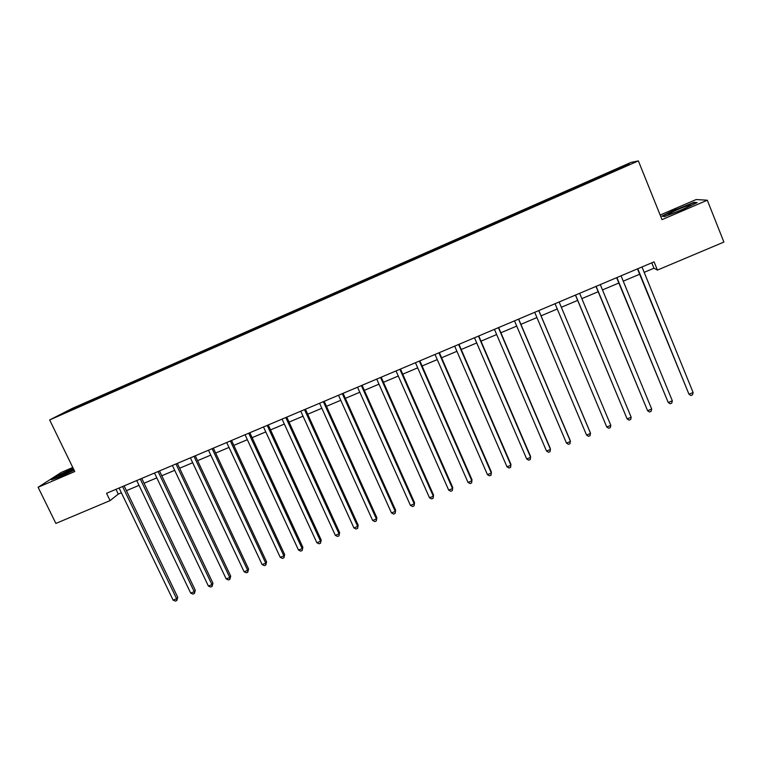 <?xml version="1.0" encoding="UTF-8"?>
<svg xmlns="http://www.w3.org/2000/svg" width="762" height="762" viewBox="0 0 762 762"><rect width="100%" height="100%" fill="white"/><g stroke="black" fill="none" stroke-linecap="round" stroke-linejoin="round"><path stroke-width="1.14" d="M62.522 414.176L69.266 410.975L62.522 414.176M72.781 467.487L61.208 472.459L38.1 487.27L55.883 523.427L110.08 500.596L118.291 494.1L121.387 492.795M631.031 162.392L72.466 408.327L49.654 419.948L638.365 160.896L631.031 162.392M638.365 160.896L662.016 219.647L707.307 200.215L696.173 199.539L660.159 215.027M644.176 272.339L653.958 268.214L657.416 270.081L654.082 261.852L106.556 493.3L110.08 500.596M624.869 166.402L616.753 170.164L624.973 166.659M604.78 175.441L604.361 174.612L603.466 174.736L93.412 399.307L93.878 400.279M604.361 174.612L626.497 164.868L629.383 164.316L606.8 174.555M81.163 405.87L606.714 174.298M80.963 405.698L62.113 413.985L93.412 399.307M707.307 200.215L723.9 242.078L657.416 270.081M38.1 487.27L74.752 471.545L49.654 419.948M126.444 490.661L139.046 485.346M144.066 483.232L156.81 477.86M161.792 475.755L174.689 470.316M179.632 468.23L192.681 462.734M197.587 460.667L210.779 455.095M215.656 453.047L229 447.418M233.829 445.379L247.336 439.684M252.127 437.664L265.786 431.902M270.529 429.901L284.35 424.072M289.055 422.091L303.038 416.195M307.705 414.233L321.84 408.27M326.46 406.317L340.766 400.288M345.348 398.355L359.816 392.249M364.35 390.344L378.981 384.172M383.477 382.276L398.278 376.037M402.727 374.161L417.7 367.846M422.1 365.989L437.245 359.597M441.598 357.759L456.924 351.301M461.229 349.482L476.726 342.948M480.984 341.157L496.662 334.547M500.872 332.765L516.731 326.079M520.894 324.326L536.934 317.563M541.039 315.83L557.26 308.991M561.346 307.267L577.653 300.39M581.844 298.628L598.18 291.732M602.485 289.922L618.849 283.016M623.259 281.159L639.651 274.244M651.777 262.833L653.958 268.214M115.986 489.318L118.291 494.1M603.466 174.736L603.914 175.822M89.973 401.069L90.03 401.965M626.202 165.725L626.497 164.868M71.495 409.204L72.038 409.623M676.399 209.074L661.854 216.122L664.531 216.599L682.314 209.807L697.154 202.597L693.906 202.349L676.542 209.445M73.181 468.306L58.245 475.383L51.359 479.812L61.151 476.364L74.105 470.211M694.144 202.94L693.906 202.349M637.461 268.881L688.953 394.192L637.784 268.748M693.115 392.525L692.487 394.84L690.829 395.507L688.953 394.192L693.115 392.525L641.985 266.967M616.649 277.682L668.198 402.469L616.896 277.578M672.332 400.822L671.741 403.117L670.093 403.774L668.198 402.469L672.332 400.822L621.059 275.815M595.979 286.417L647.586 410.699L596.141 286.35M651.691 409.061L651.139 411.337L649.491 411.994L647.586 410.699L651.691 409.061L600.285 284.597M575.443 295.094L627.107 418.881L575.529 295.065M631.184 417.243L630.669 419.51L629.031 420.157L627.107 418.881L631.184 417.243L579.644 293.322M610.819 425.377L610.324 427.615L608.705 428.263L606.762 426.996L555.05 303.714L606.762 426.996L610.819 425.377L559.137 301.99M670.846 213.931C677.332 212.017 693.068 204.835 690.277 205.073L687.972 205.616C680.18 207.978 663.045 216.094 669.855 214.217L670.846 213.931M664.54 216.599L662.521 216.237L676.618 209.407L693.582 202.892L696.125 203.102M73.533 469.049L71.971 469.706C62.151 474.155 57.883 476.488 59.15 476.707L74.038 470.087M52.949 479.25L58.684 475.555L73.323 468.62M538.772 310.601L590.579 433.454L586.549 435.064L534.714 312.315M538.829 310.572L590.264 432.549L590.121 435.673L588.512 436.321L586.549 435.064M518.541 319.154L570.471 441.484L566.471 443.084L514.502 320.859M518.674 319.097L570.233 440.55L570.052 443.684L568.452 444.322L566.471 443.084M498.434 327.65L550.497 449.456L546.516 451.047L494.433 329.336M498.653 327.555L550.326 448.494L550.107 451.637L548.516 452.276L546.516 451.047M478.469 336.09L530.647 457.381L526.694 458.962L474.497 337.766M478.755 335.966L530.562 456.39L530.295 459.543L528.714 460.172L526.694 458.962M458.638 344.472L510.931 465.249L507.006 466.82L454.685 346.148M458.991 344.319L510.911 464.239L510.607 467.392L509.035 468.02L507.006 466.82M438.931 352.806L491.347 473.069L487.442 474.631L435.007 354.463M439.36 352.625L491.395 472.03L491.042 475.193L489.49 475.821L487.442 474.631M419.348 361.083L471.878 480.841L468.001 482.394L415.452 362.731M419.852 360.864L472.002 479.774L471.611 482.946L470.059 483.565L468.001 482.394M399.898 369.303L452.542 488.566L448.685 490.099L396.03 370.942M400.479 369.056L452.733 487.47L452.304 490.652L450.761 491.261L448.685 490.099M452.733 487.47L452.304 490.652M380.581 377.466L433.321 496.233L429.492 497.767L376.723 379.095M381.219 377.2L433.578 495.119L433.121 498.3L431.587 498.91L429.492 497.767M433.578 495.119L433.121 498.3M361.378 385.582L414.233 503.863L410.423 505.377L357.549 387.201M362.093 385.286L414.557 502.72L414.052 505.911L412.528 506.511L410.423 505.377M414.557 502.72L414.052 505.911M342.3 393.649L395.259 511.435L391.478 512.94L338.499 395.259M343.081 393.316L395.649 510.273L395.107 513.464L393.602 514.064L391.478 512.94M395.649 510.273L395.107 513.464M323.345 401.66L376.399 518.96L372.647 520.456L319.573 403.26M324.193 401.298L376.866 517.769L376.285 520.97L374.78 521.57L372.647 520.456M376.866 517.769L376.285 520.97M304.514 409.623L357.664 526.437L353.93 527.933L300.761 411.204M305.429 409.232L358.197 525.228L357.578 528.437L356.083 529.028L353.93 527.933M358.197 525.228L357.578 528.437M285.798 417.528L339.052 533.867L335.337 535.353L282.073 419.11M286.779 417.119L339.642 532.638L338.985 535.848L337.509 536.438L335.337 535.353M339.642 532.638L338.985 535.848M267.205 425.387L320.554 541.258L316.868 542.725L263.5 426.958M268.253 424.948L321.202 540.001L320.516 543.22L319.04 543.801L316.868 542.725M321.202 540.001L320.516 543.22M248.726 433.197L302.162 548.592L298.504 550.059L245.05 434.759M249.841 432.73L302.885 547.316L302.162 550.535L300.695 551.126L298.504 550.059M302.885 547.316L302.162 550.535M230.372 440.96L283.893 555.889L280.254 557.346L226.714 442.512M231.543 440.465L284.674 554.593L283.912 557.813L282.464 558.394L280.254 557.346M284.674 554.593L283.912 557.813M212.122 448.675L265.738 563.137L262.118 564.585L208.493 450.209M213.36 448.151L266.576 561.813L265.738 563.137L265.786 565.052L264.338 565.623L262.118 564.585M266.576 561.813L265.786 565.052M193.996 456.333L247.698 570.338L244.097 571.776L190.386 457.867M195.291 455.79L248.593 569.004L247.698 570.338L247.764 572.233L246.326 572.805L244.097 571.776M248.593 569.004L247.764 572.233M175.974 463.953L229.762 577.501L226.19 578.929L172.393 465.468M177.336 463.382L230.724 576.139L229.762 577.501L229.857 579.377L228.429 579.949L226.19 578.929M230.724 576.139L229.857 579.377M158.077 471.526L211.941 584.616L208.388 586.035L154.505 473.031M159.496 470.926L212.96 583.235L211.941 584.616L212.065 586.473L210.645 587.045L208.388 586.035M212.96 583.235L212.065 586.473M140.284 479.041L194.224 591.683L190.69 593.093L136.731 480.546M141.761 478.422L195.301 590.283L194.224 591.683L194.377 593.531L192.957 594.093L190.69 593.093M195.301 590.283L194.377 593.531M122.596 486.518L176.613 598.713L173.107 600.113L119.072 488.004M124.13 485.87L177.756 597.294L176.613 598.713L176.794 600.542L175.393 601.104L173.107 600.113M177.756 597.294L176.794 600.542M689.639 205.892L690.277 205.073"/></g></svg>
